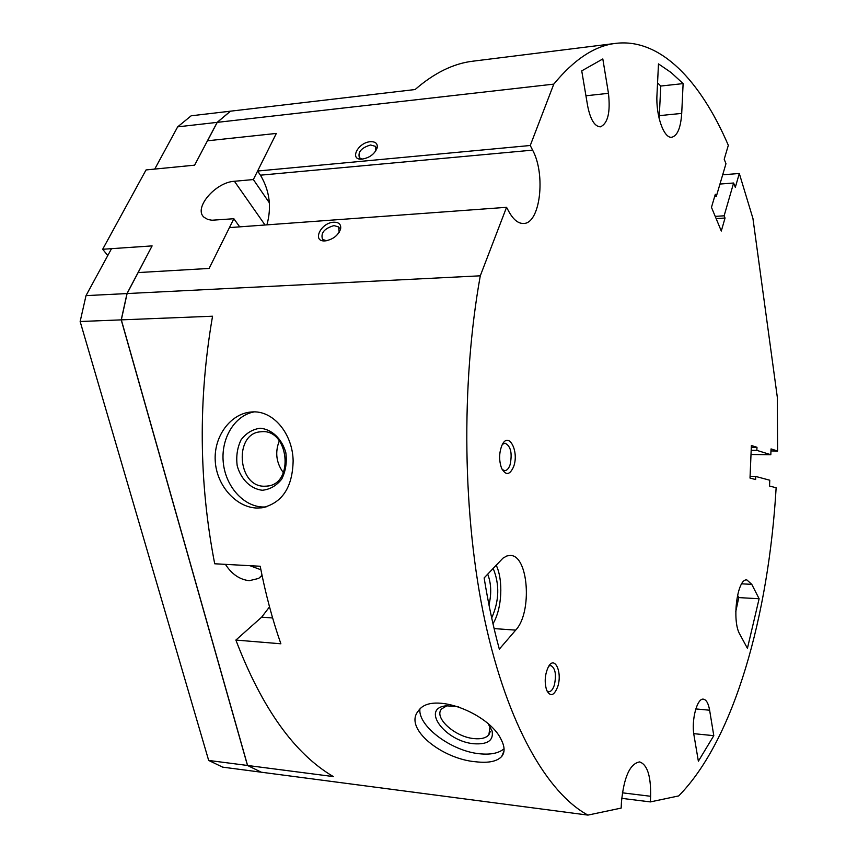 <?xml version="1.0" encoding="UTF-8"?>
<svg xmlns="http://www.w3.org/2000/svg" width="858" height="858" viewBox="0 0 858 858"><rect width="100%" height="100%" fill="white"/><g stroke="black" fill="none" stroke-linecap="round" stroke-linejoin="round"><path stroke-width="1.29" d="M713.792 735.671L698.369 761.207L693.993 735.338C691.14 720.302 697.146 697.726 703.453 699.173C706.349 699.71 708.408 703.388 709.62 710.21L713.792 735.671L693.747 733.654M515.69 630.126L499.324 649.131C493.286 626.984 488.223 603.249 484.137 577.927L502.97 558.15L506.917 555.93L510.231 555.469C528.485 554.858 532.55 612.44 515.69 630.126L494.111 628.592M266.913 224.86C271.793 207.164 269.637 190.605 260.435 175.182L532.614 150.139L530.255 145.495L553.785 84.127C574.238 59.256 594.969 45.656 615.99 43.34C660.692 38.106 700.696 81.113 728.324 145.313L724.206 159.234L725.965 163.696L716.258 196.589L714.607 196.707M532.614 150.139C546.031 174.635 540.165 223.777 523.573 223.466C518.318 223.648 513.481 219.798 509.051 211.905L506.552 207.314L229.44 227.606L209.116 268.436L138.149 272.576L127.102 293.554L480.287 275.815L506.552 207.314M622.361 792.813L650.632 796.278C650.986 776.05 647.318 764.596 639.628 761.915C629.965 763.599 623.895 777.026 621.439 802.219L621.16 808.086L587.945 815.1C547.458 793.285 507.571 724.978 485.027 621.364C462.644 517.803 460.671 384.802 480.287 275.815M650.632 796.278L650.375 801.908L621.707 798.348M750.085 476.362L755.759 476.458L769.765 480.223L769.529 486.036L776.136 487.752C768.65 614.939 734.566 739.167 678.689 795.924L650.375 801.908M755.759 476.458L755.63 479.547L750.01 478.067L751.383 445.516L756.981 447.286L756.853 450.364L751.179 450.311M722.693 174.796L739.306 173.488L752.938 218.468L777.305 397.157L777.627 451.018L771.052 448.916L770.816 454.708L756.853 450.364M739.306 173.488L735.317 187.344L733.611 183.011L724.131 215.798L725.042 218.029L721.299 231.027L711.464 207.336L715.315 194.283L716.258 196.589M513.642 466.591C519.465 451.115 508.301 430.534 501.909 445.42C498.991 452.981 498.895 460.607 501.598 468.286C505.823 475.729 509.834 475.16 513.642 466.591M557.786 686.486C562.473 672.243 554.708 655.276 548.509 666.591C544.873 674.163 544.251 682.046 546.643 690.229C550.428 697.104 554.139 695.859 557.786 686.486M683.118 83.601L681.713 113.406C680.726 127.874 677.412 135.821 671.771 137.237C663.931 138.739 655.705 115.615 656.981 94.723L658.483 63.9L671.074 72.501L683.118 83.601L660.778 86.036L659.159 118.522M759.115 598.745L747.425 648.337L739.821 634.276C731.584 620.838 737.344 577.809 746.921 579.976L751.78 584.352L759.115 598.745L738.759 597.597L735.789 611.486M602.82 58.945L608.461 93.329C610.553 112.366 607.85 123.541 600.343 126.855C594.615 126.469 590.401 119.541 587.676 106.081L581.735 70.871L602.82 58.945M247.576 765.475L333.322 776.576C294.444 753.71 261.969 708.204 235.875 640.068L280.877 643.79C272.49 619.862 265.594 594.015 260.199 566.248L214.704 563.781C198.841 482.024 198.123 399.506 212.548 316.216L121.321 319.862L247.576 765.475L261.282 772.211L247.49 765.465L208.676 760.445L80.148 321.514L86.014 295.624L111.519 248.659L152.113 245.892L102.67 249.27L146.042 169.938L194.616 165.165L217.149 122.372L230.427 111.186L191.184 115.787L177.67 126.855L217.149 122.372M208.676 760.445L222.651 767.138L261.197 772.2M283.387 472.737C276.179 462.816 274.839 452.166 279.354 440.765M264.436 486.229C237.216 486.872 233.773 432.775 261.014 431.789C288.738 428.045 294.873 484.298 266.956 486.111L264.436 486.229M770.967 450.954L777.627 451.018M80.148 321.514L121.225 319.873L127.005 293.565L152.113 245.892L138.106 272.64M86.014 295.624L127.005 293.565M177.67 126.855L154.74 169.08L194.616 165.165L207.443 140.798L276.33 133.43L207.539 140.787L217.246 122.362L230.512 111.175L415.111 89.532C434.287 72.876 453.603 63.428 473.058 61.165L615.99 43.34M217.246 122.362L553.785 84.127M333.719 222.211C320.442 222.715 311.583 242.396 325.439 240.862C333.022 239.436 338.063 235.521 340.572 229.107C341.323 224.464 339.028 222.158 333.719 222.211M262.022 575.31L258.633 578.442L249.249 580.694C239.65 579.579 231.714 574.141 225.429 564.36M293.136 460.843C292.696 433.644 272.983 409.77 251.415 411.99C230.909 413.341 213.631 436.089 215.24 460.982C216.591 485.853 236.411 507.486 256.821 508.043L261.883 507.807C282.11 503.153 292.535 487.494 293.136 460.843M501.244 739.746C489.553 713.406 431.477 690.561 418.468 710.832C402.917 728.324 442.353 759.244 475.943 761.797C488.459 763.223 497.039 761.454 501.683 756.488C505.008 752.402 504.858 746.825 501.244 739.746M261.282 772.211L587.945 815.1M121.321 319.862L127.102 293.554M504.064 748.777C498.712 753.27 490.508 754.922 479.44 753.753C451.662 751.147 418.243 726.426 419.873 709.287M488.341 724.109L492.063 730.866C493.822 740.336 487.805 744.637 474.002 743.757C445.291 741.537 420.259 708.161 446.289 705.812L458.644 706.649M489.189 725.246L489.95 727.198L488.878 734.791C486.068 738.019 481.134 739.296 474.077 738.609C454.997 737.076 433.408 717.535 441.613 708.933L446.943 705.748M260.886 569.766L249.914 565.69M266.055 506.96L262.923 507.014C243.189 506.467 225.364 486.025 223.241 462.13C220.903 438.266 234.706 415.39 254.086 411.915M751.308 447.243L756.981 447.286M245.452 758.129L123.842 328.764M121.225 319.873L247.49 765.465M239.693 226.855L233.859 218.726L211.947 220.227L207.851 219.487L204.107 217.321C193.082 208.44 215.369 182.186 234.427 181.274L253.357 179.558L276.33 133.43L257.604 171.032L260.435 175.182M751.007 454.493L770.816 454.708M502.187 469.498L504.676 470.645C506.896 470.559 508.687 468.64 510.049 464.897C512.473 453.281 510.8 446.053 505.04 443.2L502.488 444.283M262.344 490.261C250.793 489.017 240.926 479.354 237.205 465.776C235.982 456.402 237.269 447.747 241.077 439.8C246.203 433.097 252.584 429.247 260.221 428.249C271.825 429.214 281.982 438.846 285.821 452.67C287.065 462.237 285.714 471.021 281.767 479.032C276.49 485.714 270.013 489.446 262.344 490.261M339.167 232.303L338.61 226.941L333.987 225.59C324.27 228.475 320.463 233.076 322.565 239.393L326.448 240.744M370.313 141.709C357.925 142.514 349.163 159.953 361.647 159.17C369.294 158.022 374.463 154.29 377.145 147.962C377.863 143.586 375.589 141.506 370.313 141.709M375.847 150.847L375.354 146.31L370.559 144.991C361.379 147.769 357.668 152.038 359.438 157.808L362.484 159.105M257.604 171.032L530.255 145.495M269.519 606.874L261.658 617.159L235.875 640.068M725.042 218.029L716.14 218.608M715.218 216.377L724.131 215.798M733.611 183.011L719.959 184.052M737.515 595.248L738.759 597.597M493.146 568.35C499.753 584.416 499.27 600.943 491.688 617.942M496.171 565.132C503.496 580.319 501.951 609.201 492.975 623.712M657.046 104.032L657.271 106.971M657.56 82.883L660.778 86.036M487.698 574.141C491.216 583.279 491.645 593.543 488.974 604.933M546.9 690.84L548.691 691.73C551.018 691.741 552.917 689.478 554.386 684.952C556.531 674.485 555.319 668.017 550.761 665.529L548.809 666.098M107.786 255.545L102.67 249.27M233.859 218.726L209.116 268.436L138.052 272.576M269.38 202.853L253.357 179.558M585.939 95.774L608.461 93.329M695.806 708.933L709.62 710.21M741.687 583.837L751.78 584.352M659.352 115.637L681.713 113.406M272.619 617.964L261.658 617.159M265.036 225L234.427 181.274M268.114 485.939L266.956 486.111M504.011 750.997L501.683 756.488M489.95 727.198L492.063 730.866M490.347 731.391L488.878 734.791M261.315 576.168L258.633 578.442M264.2 507.41L261.883 507.807M339.543 231.199L340.572 229.107M338.61 226.941L339.446 228.217M376.094 150.075L377.145 147.962M375.354 146.31L376.083 147.522"/></g></svg>
